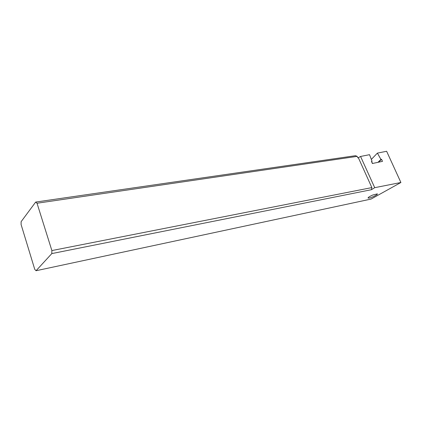 <?xml version="1.0" encoding="UTF-8"?>
<svg xmlns="http://www.w3.org/2000/svg" width="422" height="422" viewBox="0 0 422 422"><rect width="100%" height="100%" fill="white"/><g stroke="black" fill="none" stroke-linecap="round" stroke-linejoin="round"><path stroke-width="0.63" d="M360.567 156.462L369.53 154.679L372.067 161.278L371.434 161.41L372.415 163.509L382.496 161.352L381.52 159.289L380.908 159.416L377.395 153.112L386.631 151.276L400.9 182.499L374.715 187.679L360.567 156.462L357.909 157.912L357.165 156.367L37.03 203.235L51.874 250.568L51.806 253.59L36.065 270.724L371.059 199.073L400.9 182.499M36.065 270.724L34.757 269.384L21.1 224.541L21.116 221.698L35.664 202.069L355.445 155.697L357.165 156.367M37.03 203.235L35.664 202.069M358.405 157.817L371.861 187.595L51.874 250.568M372.067 161.278L371.597 161.758M374.715 187.679L371.423 189.71L51.806 253.59M371.861 187.595L371.423 189.71M372.837 194.996C369.466 196.488 367.884 197.517 368.089 198.097L369.282 198.05C372.215 197.491 378.37 194.289 377.289 193.872L372.837 194.996M371.793 162.175L372.705 163.446M371.349 159.41L377.395 153.112M377.985 162.317L380.908 159.416M381.52 159.289L378.597 162.185"/></g></svg>
